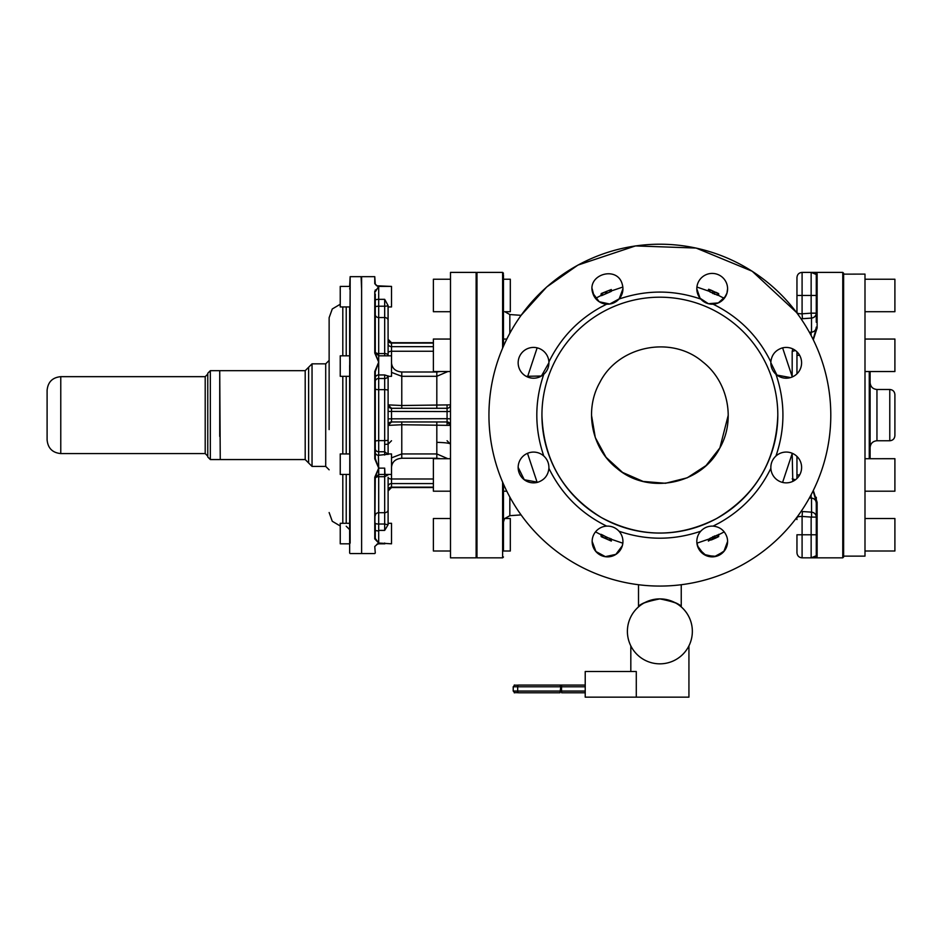 <?xml version="1.0" encoding="UTF-8"?>
<svg xmlns="http://www.w3.org/2000/svg" width="942" height="942" viewBox="0 0 942 942"><rect width="100%" height="100%" fill="white"/><g stroke="black" fill="none" stroke-linecap="round" stroke-linejoin="round"><path stroke-width="1.41" d="M376.729 285.791L391.519 286.415L378.696 286.427L375.281 291.808M361.61 288.994L361.092 276.665L350.153 276.665L350.153 287.216L349.647 286.415L340.239 286.415L340.239 306.939L349.647 306.939L349.647 355.817L340.239 355.817L340.239 376.329L349.647 376.329L350.153 287.216L349.647 526.295M350.024 287.451L349.647 288.982M361.61 365.425L361.61 359.291M387.421 376.329L391.519 376.329L391.519 351.248A3.415 1.707 0 0 0 388.104 352.967L388.057 305.467A3.415 0.883 180 0 1 384.677 306.209L384.677 299.344L388.057 305.467M388.104 320.433A3.415 2.897 180 0 0 384.677 317.536L378.696 317.536A3.415 2.897 180 0 1 375.281 314.652L375.281 353.297L378.696 362.152L378.696 374.951L384.677 374.951L388.057 376.023M349.647 359.291L349.647 355.817M361.61 470.976L361.61 464.83M349.647 474.438L340.239 474.438L340.239 453.938L349.647 453.938L349.647 376.329M349.647 365.425L350.153 543.039L349.647 543.817L340.239 543.817L340.239 523.305L349.647 523.305L349.647 553.06M361.61 543.051L361.61 276.665L374.763 276.665L375.281 284.213L378.696 287.216L374.763 291.361L374.763 353.062L378.696 362.152L375.281 371.666L375.281 458.601L378.696 468.115L374.763 477.217L374.763 538.895L378.696 543.039L391.519 543.817L391.519 523.293L388.104 523.293L388.104 524.4L388.104 477.276A3.415 1.707 180 0 0 391.519 478.995L391.519 453.938L387.445 453.938M374.763 276.665L374.763 283.719L378.696 287.216L378.696 362.152L374.763 371.513L374.763 458.766L378.696 468.127L384.677 468.127L384.995 474.097M375.281 477.358L378.696 468.127L378.39 455.304L388.057 454.232L384.677 451.76L384.677 440.62A3.415 0.754 0 0 0 388.104 439.855L388.104 375.823M361.61 543.793L361.61 541.25M349.647 541.25L349.647 523.305M375.281 546.042L378.696 543.039L378.696 543.817L376.706 544.464L378.696 543.039L378.696 530.393L384.677 530.393L388.057 524.776L388.104 523.305L391.519 523.293M361.61 553.06L361.61 286.45M388.104 305.832L388.104 306.939L391.519 306.939L391.519 286.427M388.104 305.82L388.104 320.421M388.104 454.444L388.104 439.855M388.104 523.976L388.104 509.799A3.415 2.897 0 0 1 384.677 512.707L384.677 474.462L391.519 474.438M388.104 411.407L447.073 411.56L447.073 408.286A3.415 3.415 180 0 0 450.488 404.872A3.415 3.415 0 0 1 447.073 408.286L391.519 408.286A3.415 3.415 180 0 1 388.104 404.872L391.519 408.286L391.519 421.957A3.415 3.415 180 0 0 388.104 425.384L388.104 453.938M388.104 355.817L388.104 352.956M384.677 444.424L388.104 444.165L391.519 440.75M401.775 421.957L401.775 424.736L450.488 425.384A3.415 3.415 180 0 0 447.073 421.957L391.519 421.957A3.415 3.415 180 0 0 388.104 425.384L401.775 424.736L401.775 453.938L391.519 457.847M388.104 404.872L401.775 405.507L401.775 408.286L391.519 408.286M391.519 372.384L401.775 376.305L401.775 405.507L450.488 404.872M375.281 477.406L375.281 478.477M374.763 458.766L375.281 452.301M375.281 458.601L375.281 448.604M375.281 381.581L375.281 370.924M378.39 455.304A3.415 2.956 0 0 1 375.281 452.36L375.281 381.475A3.415 2.956 180 0 1 378.696 378.507L384.677 378.507L384.677 374.951M436.817 442.351C445.389 442.587 449.946 443.187 450.488 444.165L447.073 440.75M447.886 458.719L436.817 453.938L436.817 421.957M391.519 363C392.108 368.44 395.522 371.454 401.775 372.008L401.775 376.305L436.817 376.305L447.874 371.537M388.104 418.849L447.073 418.695L447.073 421.957L450.488 425.384A3.415 3.415 180 0 0 447.073 421.957L447.073 424.983M375.281 353.262L375.281 294.069M375.281 289.971L375.281 291.82L375.281 289.971M378.39 530.911A3.415 0.883 0 0 1 375.281 530.028L375.281 538.435L378.684 543.028M375.281 530.028L375.281 523.151A3.415 0.883 180 0 0 378.696 524.035L384.677 524.035L384.677 512.707L378.696 512.707A3.415 2.897 0 0 0 375.281 515.604M374.763 477.158L375.281 477.877L378.696 474.462L384.677 474.462L384.677 468.127M375.281 476.982L374.763 538.895M401.775 372.008L436.817 372.008L436.817 408.286L447.073 408.286L447.073 405.26M450.488 289.877L450.488 557.841L476.122 557.841L476.122 272.391L450.488 272.391L450.488 289.877M378.696 286.427L376.105 285.332M450.488 550.999L433.391 550.999L433.391 518.524L450.488 518.524M433.391 339.061L450.488 339.061L433.391 339.038L433.391 371.537L450.488 371.537M450.488 311.708L433.391 311.708L433.391 279.232L450.488 279.232M450.488 491.194L433.391 491.194L433.391 458.719L450.488 458.719M340.239 286.427L349.647 286.427L350.153 276.665M503.475 539.625L503.475 484.106M503.475 346.185L503.475 274.699M329.135 429.587L329.135 317.69L332.267 308.976L340.239 304.254M521.079 514.897L509.834 515.686L504.759 518.524L510.317 518.524L510.317 550.999L503.475 550.999L503.475 522.033C504.888 517.37 504.888 517.382 503.475 522.033M503.475 308.199C504.888 312.862 504.888 312.862 503.475 308.199M509.834 333.256L509.834 314.546L504.759 311.708L510.317 311.708L510.317 279.232L503.475 279.232M308.623 462.981L308.623 367.262L312.038 363.836L312.038 466.396L305.196 459.555L305.196 370.677L308.623 367.262M537.14 347.857L527.496 376.953M527.496 453.326L537.164 482.422M602.527 534.997L602.527 536.893L601.067 536.233L601.067 534.326L601.067 536.233L601.067 534.326L602.527 534.997L605.588 536.599L605.588 538.471L611.323 541.061L601.326 536.74M611.075 539.142L605.588 536.599M716.685 537.364L717.604 536.869L717.604 534.974L709.821 538.412L710.586 538.153L709.821 538.412L709.821 540.261L714.366 537.847L717.604 536.869L715.944 537.953L718.675 536.61L718.675 534.326L718.675 536.61M602.527 293.339L601.785 295.611L601.067 295.611L601.067 293.998L605.588 291.773L611.323 289.535L611.075 291.102M611.323 291.372L602.527 295.235M611.323 538.859L611.323 540.696M602.527 536.893L605.588 538.471M219.733 436.429L219.733 370.677L210.337 370.677L207.77 373.244L207.77 435.192M710.586 290.23L717.604 293.362L716.685 292.868L717.604 293.362L717.604 295.258L709.821 291.82L710.586 292.079L709.821 291.82L709.821 289.983L711.41 290.313L708.678 289.265L708.678 291.043M717.604 295.258L716.685 294.764L717.604 295.258M710.586 540.002L708.419 540.696M708.419 539.224L708.419 541.061L708.419 539.224M611.323 289.535L601.326 293.492M601.067 293.998L601.067 295.529M601.785 295.611L601.067 295.611M659.871 598.888C647.543 600.89 640.442 603.539 638.57 606.836C638.959 604.328 646.059 601.679 659.871 598.877C672.211 600.89 679.312 603.539 681.172 606.836C680.783 604.328 673.683 601.679 659.871 598.888A32.475 32.475 180 0 0 627.396 631.364A32.475 32.475 180 0 0 659.871 663.839A32.475 32.475 180 0 0 692.346 631.364A32.475 32.475 180 0 0 659.871 598.888M782.59 482.422L792.187 453.573L792.787 481.374M792.964 376.635L792.187 376.682L782.602 347.857M795.413 350.495L792.187 351.413L792.175 376.988M792.175 453.29L792.881 453.608M711.41 290.313L716.685 292.868M718.675 293.621L718.675 295.458L718.675 293.621L715.944 292.291M708.419 289.535L708.419 290.948L708.678 289.265M638.511 584.735L638.511 606.895A32.475 32.475 180 0 0 627.396 631.34L627.396 631.364M219.733 459.555L210.337 459.555L207.77 457L207.77 373.244M692.346 631.364L692.346 631.34A32.475 32.475 180 0 0 681.243 606.883L681.243 584.735M801.1 511.424L811.498 512.154A5.122 4.946 180 0 1 816.278 517.087L811.58 517.087L811.498 498.035M792.187 351.413L792.775 348.905M816.255 313.156A5.122 4.934 -19.7 0 1 811.498 318.078A5.122 4.946 180 0 0 816.278 313.156L811.144 313.156L811.498 318.078L801.077 318.808M688.932 645.859L688.932 697.151L585.217 697.162L585.217 671.516L636.286 671.516L636.286 697.162M816.278 322.27L816.278 274.511L811.203 272.391L802.089 272.391C798.969 272.697 797.262 274.405 796.956 277.525L796.956 295.352M796.956 351.813L796.956 373.821L796.956 351.813L796.956 355.311L799.64 355.311M795.448 479.772L792.187 478.819L795.437 479.772M796.956 456.47L796.956 478.477L796.956 456.47M796.908 517.311A5.122 5.051 180 0 1 796.956 518.006C796.956 520.066 796.956 520.066 796.956 518.006C796.779 516.958 798.486 516.428 802.089 516.428L802.443 511.506M816.278 507.962L816.278 497.305M816.278 295.47L811.144 295.47L811.144 313.156L802.089 313.804L802.443 318.737M813.299 339.791L817.126 327.957L817.126 273.663L811.144 272.391L811.144 295.47L802.089 295.47L802.089 313.804C798.486 313.816 796.779 313.286 796.956 312.226L796.908 312.968M796.956 312.226C796.956 310.165 796.956 310.165 796.956 312.226L796.956 295.47L796.956 312.226M796.956 373.821L796.956 355.311M796.614 312.532L752.175 271.225L696.114 248.052L635.485 245.921L577.929 265.091L546.678 287.016L521.079 315.334L509.834 314.546M594.049 296.141L595.521 298.355A15.378 15.378 180 0 1 594.049 296.129L592.165 288.805M726.965 293.092A15.378 15.378 180 0 1 724.233 298.355L726.965 293.092L727.589 288.782M709.762 538.753L696.915 543.193L698.705 548.797L706.064 555.533L716.002 556.333L724.339 550.882L727.589 541.45L723.833 551.541L714.401 556.698L703.886 554.414L697.445 545.807A15.378 15.378 -0 0 1 700.73 531.229C704.063 527.65 708.184 525.942 713.07 526.119C720.029 526.872 724.657 530.546 726.965 537.14A15.378 15.378 -0 0 1 716.532 556.239A15.378 15.378 -0 0 1 697.445 545.807M592.165 541.45L595.933 551.517L605.365 556.651L615.868 554.367L622.309 545.759L622.827 543.193L611.323 539.283M770.827 362.694L776.938 375.093L790.538 377.577A15.378 15.378 0 0 1 775.961 374.292C772.381 370.96 770.674 366.838 770.85 361.94C771.604 354.993 775.278 350.365 781.872 348.057A15.378 15.378 0 0 1 800.971 358.478A15.378 15.378 0 0 1 790.538 377.577M696.821 288.805L700.059 298.237L708.396 303.713L718.334 302.912L725.705 296.177A15.378 15.378 0 0 1 713.07 304.172C708.184 304.337 704.063 302.641 700.73 299.05A15.378 15.378 0 0 1 719.582 275.311A15.378 15.378 0 0 1 725.705 296.188M592.789 293.139A15.378 15.378 -0 0 0 606.672 304.172C611.57 304.337 615.691 302.641 619.024 299.05A15.378 15.378 -0 0 0 622.309 284.484C617.634 265.173 586.289 274.369 592.789 293.139L599.23 301.746L609.733 304.03L619.177 298.873L622.933 288.794M526.166 376.317A15.378 15.378 -0 0 1 520.043 355.44A15.378 15.378 -0 0 1 548.903 361.94C549.068 366.838 547.373 370.96 543.781 374.292A15.378 15.378 -0 0 1 526.166 376.317L541.426 376.023L548.927 362.729M518.159 467.409L524.294 479.761L537.87 482.233A15.378 15.378 0 0 1 518.783 471.801A15.378 15.378 0 0 1 543.781 455.999C547.373 459.331 549.068 463.452 548.903 468.339C548.15 475.298 544.476 479.925 537.87 482.233M585.217 671.516L636.286 671.516M811.192 272.391L842.772 272.391L842.772 557.841L811.144 557.841L811.144 534.773L816.278 534.773L816.278 555.721L816.278 501.768L813.123 490.853M816.278 501.756L816.278 555.721L811.144 557.841L817.126 556.581A0.86 0.848 180 0 1 816.278 555.733M796.956 534.762L796.956 552.718C797.262 555.827 798.969 557.534 802.089 557.841L802.089 534.773L796.956 534.773M811.58 517.087L811.498 512.154M802.089 272.391L802.089 295.47L796.956 295.47L796.956 277.525M592.165 541.426L595.921 551.506L605.365 556.651L615.868 554.367L622.309 545.759M577.929 265.138A170.926 170.926 180 0 0 509.869 497.093A170.926 170.926 180 0 0 741.825 565.141A170.926 170.926 180 0 0 809.873 333.197A170.926 170.926 180 0 0 577.929 265.138M778.834 480.973A15.378 15.378 -0 0 1 770.85 468.339C770.674 463.452 772.381 459.331 775.961 455.999A15.378 15.378 -0 0 1 799.711 474.85A15.378 15.378 -0 0 1 778.834 480.973M621.049 548.856A15.378 15.378 0 0 1 600.172 554.979A15.378 15.378 0 0 1 606.672 526.119C611.57 525.942 615.679 527.65 619.024 531.229A15.378 15.378 0 0 1 621.049 548.856M817.126 556.581L817.126 502.298L816.278 501.768M813.111 339.426L816.278 328.487L817.126 327.957M817.126 273.663A0.86 0.848 180 0 0 816.278 274.511M541.933 415.139C543.428 459.92 563.257 494.055 601.396 517.57C639.547 537.823 677.887 538.188 716.415 518.642A117.938 117.938 180 0 0 777.809 415.139A117.938 117.938 180 0 0 603.327 311.637A117.938 117.938 180 0 0 541.933 415.139A117.938 117.938 180 0 0 716.415 518.642C755.743 495.327 776.208 460.826 777.809 415.139M47.1 439.902L47.1 390.329C47.912 382.028 52.469 377.471 60.771 376.659L60.771 453.573C52.469 452.761 47.912 448.204 47.1 439.902M817.126 502.298L813.299 490.488M728.248 415.198L719.876 447.921C735.855 419.967 728.166 381.498 702.685 361.834C671.516 335.093 618.376 345.702 599.877 382.37C583.899 410.312 591.576 448.781 617.069 468.457C648.226 495.198 701.378 484.588 719.876 447.921L706.041 465.572L687.224 477.806L665.476 483.281L643.127 481.433L622.568 472.437L606.036 457.282L595.297 437.583L591.505 415.198M843.62 556.098L843.62 274.146L864.991 274.098L864.991 556.133L843.62 556.133L843.62 274.734M870.114 371.537L870.114 458.719L894.9 458.695L894.9 491.194L864.991 491.194M864.991 338.202L865.074 339.061L894.9 339.038L894.9 371.537L864.991 371.537M864.991 279.232L894.9 279.232L894.9 311.708L864.991 311.708M864.991 518.524L894.9 518.524L894.9 550.999L864.991 550.999M894.9 394.616L894.9 435.628C894.594 438.748 892.886 440.456 889.778 440.762L889.778 389.482C892.886 389.776 894.594 391.495 894.9 394.604M375.281 300.227A3.415 0.883 180 0 1 378.696 299.344L384.677 299.344M375.281 352.402L378.696 355.817L384.677 355.817L384.677 306.209L378.696 306.209A3.415 0.883 180 0 0 375.281 307.092M375.281 351.743A3.415 1.825 0 0 0 378.696 353.568L384.677 353.568A3.415 1.825 0 0 1 388.104 355.393M387.974 376.329A3.415 2.956 180 0 1 384.677 378.507L384.677 440.62L378.696 440.62A3.415 0.754 0 0 0 375.281 441.374M388.104 390.412A3.415 0.754 180 0 0 384.677 389.658L378.696 389.658L378.696 374.951A3.415 2.956 180 0 0 375.281 377.919M388.104 474.874L384.677 476.699L378.696 476.699L378.696 468.127M388.057 524.776L384.677 524.035L384.677 530.393M388.104 490.181A3.415 3.038 180 0 1 391.519 487.155L433.391 487.155M388.104 490.959L391.519 487.532L391.519 483.587A3.415 2.885 0 0 0 388.104 486.461M433.391 483.587L391.519 483.587L391.519 478.995L433.391 478.995M391.519 342.7L388.104 339.285L391.519 342.711L433.391 342.7L391.519 342.711L391.519 346.656A3.415 2.885 0 0 1 388.104 343.783M433.391 346.656L391.519 346.656L391.519 351.248L433.391 351.248M433.391 343.088L391.519 343.088A3.415 3.038 0 0 1 388.104 340.062M375.281 388.905A3.415 0.754 180 0 0 378.696 389.658L378.696 451.76L384.677 451.76L384.677 455.057M375.281 478.524A3.415 1.825 180 0 1 378.696 476.699L378.696 530.393M401.775 442.351L401.775 440.75M391.519 467.244C392.108 461.792 395.522 458.789 401.775 458.236L401.775 453.938L436.817 453.938L436.817 458.236L440.126 458.719M401.775 458.236L436.817 458.236M450.488 411.407L447.073 411.56L447.073 421.957L391.519 421.957L388.104 425.384M436.817 408.286L401.775 408.286M436.817 372.008L440.079 371.537M378.696 455.057L378.696 451.76A3.415 2.956 180 0 1 375.281 448.804M384.677 543.039L384.878 543.817M450.488 418.849L447.073 418.695M374.763 546.501L375.281 553.06M502.616 482.127L502.616 557.841L476.982 557.841L476.982 272.391L476.122 273.251M502.616 348.151L502.616 272.391L476.982 272.391M346.22 523.305L346.22 474.438M346.22 453.938L346.22 376.329M346.22 355.817L346.22 306.939M342.806 523.305L342.806 474.438M342.806 453.938L342.806 376.329M342.806 355.817L342.806 306.939M312.038 466.396L325.708 466.396L325.708 363.836L329.135 360.421M509.834 515.686L509.834 497.023M305.196 459.555L220.251 459.555L219.733 371.183M609.863 538.235L609.863 540.084M606.801 537.128L606.801 538.989M714.366 535.963L714.366 537.847M712.788 536.669L712.788 538.53M708.678 539.189L708.678 540.967M718.428 534.844L718.428 536.74M605.588 291.773L605.588 293.645M606.801 291.243L606.801 293.115M609.863 290.148L609.863 291.996M210.337 459.555L210.337 370.677M718.428 293.492L718.428 295.341M712.788 291.702L712.788 293.574M714.366 292.397L714.366 294.269M811.498 318.078L811.498 332.22M802.089 516.428L811.144 517.087L811.144 534.773L802.089 534.773L802.089 516.428M207.77 456.14L205.203 453.573L205.203 376.659L207.77 374.092M799.652 474.956L796.956 474.956M816.278 503.158C815.972 500.037 814.265 498.33 811.144 498.024L811.144 494.727M811.144 335.564L811.144 332.232L809.343 332.232M700.73 299.05C673.495 289.759 646.259 289.759 619.024 299.05M770.85 361.94C758.157 336.117 738.905 316.853 713.07 304.172M775.961 455.999C785.251 428.763 785.251 401.527 775.961 374.292M713.07 526.119L718.876 523.14C741.943 510.317 759.264 492.054 770.85 468.339M619.024 531.229C646.259 540.52 673.495 540.52 700.73 531.229M548.903 468.339C561.585 494.173 580.849 513.425 606.672 526.119M543.781 374.292C534.491 401.527 534.491 428.763 543.781 455.999M606.672 304.172L600.878 307.139C577.811 319.962 560.49 338.237 548.903 361.94M561.609 685.081L518.63 685.081L561.609 685.081L561.55 686.789L585.217 686.789M559.995 685.081L560.749 686.789L561.55 686.789L561.55 691.063L585.217 691.063M561.609 692.77L585.217 692.77L561.609 692.77L561.55 691.063L517.688 691.063A1.707 0.942 90 0 0 518.63 692.77C513.755 692.77 513.755 692.77 518.63 692.77L518.63 692.77C511.2 692.217 516.334 694.101 513.213 691.063L517.688 691.063L517.688 686.789L513.213 686.789L513.213 691.063M559.995 692.77L518.63 692.77L559.995 692.77L560.749 686.789L517.688 686.789A1.707 0.942 90 0 1 518.63 685.081L559.371 685.081A1.707 0.73 90 0 0 559.371 685.081L585.217 685.081M869.266 371.537L869.266 458.719M870.114 382.64C870.526 386.797 872.798 389.07 876.955 389.482L876.955 440.75C872.798 441.162 870.526 443.435 870.114 447.591M391.519 355.817L384.677 355.817M391.519 487.532L433.391 487.532M378.696 543.817L384.677 543.817M476.982 557.841L476.122 556.981M346.22 526.225L349.647 529.639M502.616 272.391L503.475 273.251M502.616 557.841L503.475 556.981M340.239 525.977L332.267 521.267L329.135 512.542M506.808 339.061L503.475 339.061M506.796 491.194L503.475 491.194M325.708 466.396L329.135 469.811M325.708 363.836L312.038 363.836M601.067 295.458L595.497 298.367M601.067 534.773L595.521 531.877M305.196 370.677L220.251 370.677M724.233 531.877L717.674 535.256M622.827 287.051L611.323 290.948M696.927 287.051L709.762 291.478M724.257 298.367L717.674 294.976M717.674 534.962L717.674 536.858M709.762 538.447L709.762 540.296M717.674 293.374L717.674 295.27M709.762 289.936L709.762 291.785M715.684 538.07L711.41 539.931M630.822 645.859L630.822 671.516M796.614 517.711L796.956 519.56M796.602 312.556L796.956 310.672M205.203 453.573L60.771 453.573M205.203 376.659L60.771 376.659M811.144 557.841L802.089 557.841M811.144 498.024L809.366 498.024M811.144 332.232C814.265 331.925 815.972 330.218 816.278 327.098M518.63 685.081C511.2 685.635 516.334 683.751 513.213 686.789M842.772 272.391L843.62 273.251M842.772 557.841L843.62 556.981M865.074 491.194L864.991 492.03M864.991 339.061L894.9 339.061M864.991 458.719L894.9 458.719M876.955 389.482L889.778 389.482M876.955 440.762L889.778 440.762M361.61 553.566L374.763 553.566M361.092 553.566L350.153 553.566"/></g></svg>
